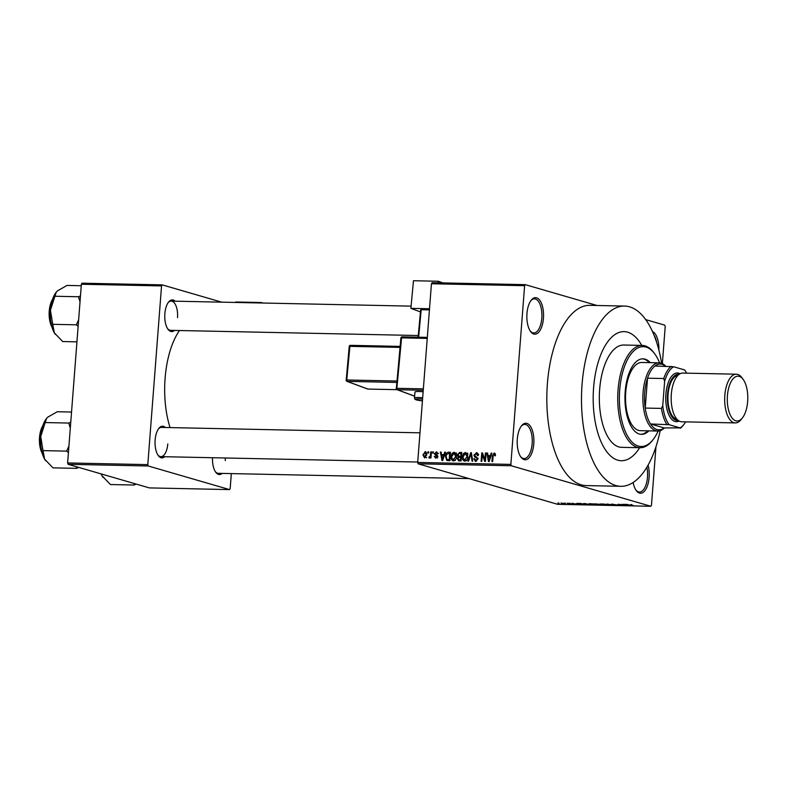 <?xml version="1.0" encoding="UTF-8"?>
<svg xmlns="http://www.w3.org/2000/svg" width="787" height="787" viewBox="0 0 787 787"><rect width="100%" height="100%" fill="white"/><g stroke="black" fill="none" stroke-linecap="round" stroke-linejoin="round"><path stroke-width="1.18" d="M543.443 318.322A18.268 8.352 -88.8 0 1 530.586 331.514A18.268 8.352 -88.8 0 1 526.965 313.531A18.268 8.352 -88.8 0 1 531.245 300.162A18.268 8.352 -88.8 0 1 540.079 300.703A18.268 8.352 -88.8 0 1 543.443 318.322M530.202 330.943A17.058 7.791 91.2 0 0 533.763 332.95A17.058 7.791 91.2 0 0 541.81 318.135A17.058 7.791 91.2 0 0 534.481 298.853A17.058 7.791 91.2 0 0 530.832 300.713M648.075 465.156A18.268 8.352 -88.8 0 1 649.118 477.384A18.268 8.352 -88.8 0 1 636.26 490.576A18.268 8.352 -88.8 0 1 633.142 482.5M635.876 490.006A17.058 7.791 91.2 0 0 639.438 492.023A17.058 7.791 91.2 0 0 647.485 477.197A17.058 7.791 91.2 0 0 646.865 467.242M533.783 443.898A18.268 8.352 -88.8 0 1 520.925 457.09A18.268 8.352 -88.8 0 1 517.305 439.116A18.268 8.352 -88.8 0 1 521.584 425.737A18.268 8.352 -88.8 0 1 530.408 426.288A18.268 8.352 -88.8 0 1 533.783 443.898M520.541 456.529A17.058 7.791 91.2 0 0 524.103 458.536A17.058 7.791 91.2 0 0 532.15 443.711A17.058 7.791 91.2 0 0 524.811 424.429A17.058 7.791 91.2 0 0 521.171 426.288M174.478 330.412A15.838 7.231 -88.8 0 1 167.995 329.251A15.838 7.231 -88.8 0 1 164.857 313.669A15.838 7.231 -88.8 0 1 168.566 302.08A15.838 7.231 -88.8 0 1 175.088 301.185M167.611 328.681A14.619 6.68 91.2 0 0 170.612 330.333L418.271 335.528M164.758 456.716A15.838 7.231 -88.8 0 1 158.276 455.555A15.838 7.231 -88.8 0 1 155.137 439.972A15.838 7.231 -88.8 0 1 158.846 428.384A15.838 7.231 -88.8 0 1 165.368 427.489M157.892 454.984A14.619 6.68 91.2 0 0 160.892 456.637A14.619 6.68 91.2 0 0 167.788 443.937M222.2 473.4A15.838 7.231 -88.8 0 1 215.727 472.23A15.838 7.231 -88.8 0 1 212.52 457.719M215.343 471.659A14.619 6.68 91.2 0 0 218.333 473.321L468.983 478.575M593.595 387.735A64.564 29.493 91.2 0 0 621.356 460.729A64.564 29.493 91.2 0 0 639.624 447.714A64.564 29.493 91.2 0 1 621.356 460.729A64.564 29.493 91.2 0 1 593.595 387.735A64.564 29.493 91.2 0 1 624.061 331.632A64.564 29.493 91.2 0 0 593.595 387.735M661.611 363.309A90.141 41.19 91.2 0 0 624.603 306.064A90.141 41.19 91.2 0 0 582.065 384.39A90.141 41.19 91.2 0 0 620.815 486.307A90.141 41.19 91.2 0 0 660.195 430.666M624.603 306.064L589.935 305.336A90.141 41.19 91.2 0 0 547.398 383.663A90.141 41.19 91.2 0 0 586.148 485.579L620.815 486.307M179.485 330.52A68.213 31.165 91.2 0 0 165.103 378.301A68.213 31.165 91.2 0 0 170.061 427.587M525.254 284.648L524.614 285.691L431.443 283.743L432.093 282.69L525.254 284.648L597.018 305.484M645.704 319.62L664.759 325.149L665.212 326.516L662.359 363.624M561.377 503.05L564.269 503.887L560.964 503.05M567.093 503.178L570.575 504.005L567.093 503.178M572.454 503.277L575.376 504.123L571.706 503.296M572.808 503.296L572.306 503.503M576.133 503.926L575.386 504.005M574.953 504.005L575.504 503.798M584.771 503.552L590.634 504.713L584.102 504.064C582.833 503.739 583.049 503.572 584.771 503.552C583.049 503.572 582.833 503.739 584.102 504.064L589.493 504.565L584.131 503.808M595.031 503.788L601.957 504.949L594.638 503.887M607.043 504.024L613.604 505.195L607.869 504.162L609.443 505.106L608.725 505.087L607.043 504.024M621.75 504.329L626.285 505.461L619.556 504.487L621.946 505.372L618.11 504.251L624.829 505.224L621.75 504.329M631.804 504.595L630.417 504.693L633.476 505.608L630.171 504.841L631.804 504.595M431.443 283.743L417.7 462.451L510.861 464.399L511.324 465.766L418.153 463.818L557.658 504.319L650.819 506.267L651.469 505.224L655.964 446.77M511.324 465.766L650.819 506.267M627.524 504.447L629.994 505.539L623.225 504.359L627.524 504.447M611.509 504.142L617.5 505.008L611.184 504.241M612.916 504.133L612.168 504.408M617.5 505.008L616.605 505.136M616.123 505.136L616.811 504.861M604.288 504.113L606.285 504.506C607.525 504.831 607.318 505.008 605.646 505.038L600.324 504.024L604.288 504.113M606.256 504.792L606.285 504.506C607.525 504.831 607.318 505.008 605.646 505.038L605.656 504.91M601.052 503.896L601.012 504.408L600.324 504.024M592.965 503.877L594.962 504.27C596.202 504.595 595.985 504.772 594.323 504.801L588.991 503.788L592.965 503.877M594.933 504.556L594.952 504.27C596.202 504.595 595.985 504.772 594.323 504.801L594.333 504.674M589.729 503.66L589.689 504.172L588.991 503.788M581.042 503.473L583.511 504.565L576.743 503.385L581.042 503.473M569.06 503.227L570.3 503.395L569.06 503.227M564.328 503.129L565.568 503.296L564.328 503.129M557.835 502.991L559.075 503.159L557.835 502.991M427.99 451.777L428.679 451.797L428.581 452.997L427.892 452.987L427.99 451.777L428.659 451.974M432.712 451.876L433.401 451.895L433.312 453.096L432.624 453.086L432.712 451.876L433.391 452.072M444.694 452.132L445.422 452.141L442.668 460.552L441.95 460.533L440.395 452.043L441.113 452.053L441.517 454.591L443.907 454.64L444.694 452.132L445.363 452.318M453.42 460.887C451.581 460.297 450.803 458.831 451.099 456.49L452.023 453.469L454.099 452.22L455.968 453.587L456.43 456.499C456.391 458.9 455.388 460.356 453.42 460.887L452.918 460.808M464.753 461.123C462.904 460.533 462.126 459.067 462.431 456.726L463.346 453.705L465.422 452.456L467.301 453.824L467.753 456.735C467.724 459.136 466.721 460.602 464.753 461.123L464.241 461.054M477.335 452.997L476.233 452.682L478.299 455.584L477.601 455.673L476.096 453.666L474.591 455.083L477.837 459.077L475.692 461.359L473.813 458.791L474.512 458.693L475.751 460.365L477.148 459.037L476.991 458.172L474.787 457.119L473.902 455.083L476.824 452.771M478.693 454.365L476.096 453.666M475.692 461.359L475.161 461.28M491.186 453.105L491.905 453.115L489.16 461.526L488.432 461.516L486.878 453.017L487.606 453.027L488.009 455.565L490.39 455.614L491.186 453.105L491.845 453.292M524.614 285.691L510.861 464.399M495.2 453.676L495.456 455.722L494.757 455.821L494.059 454.04L493.262 454.67L492.632 461.605L491.944 461.585L492.387 455.85L494.167 453.056L494.836 453.253M495.426 454.414L494.059 454.04M485.402 452.987L486.091 452.997L485.441 461.448L484.713 461.438L482.323 454.601L481.801 461.369L481.113 461.359L481.762 452.909L482.5 452.918L484.881 459.746L485.402 452.987L486.081 453.174M470.695 452.673L471.374 452.692L472.761 461.182L472.052 461.172L471 453.666L468.599 461.093L467.881 461.084L470.695 452.673L471.403 452.879M458.978 460.897L457.247 458.732L458.123 456.972L457.345 454.876L459.628 452.446L461.772 452.486L461.113 460.936L458.349 460.808M448.423 452.21L450.439 452.25L449.79 460.7L446.78 460.484L445.481 456.421C445.491 454.02 446.465 452.614 448.423 452.21L450.4 452.781M447.862 460.661L447.193 460.602M436.982 452.072L436.165 451.836L437.69 453.853L436.047 452.722L435.044 453.656L437.395 456.49L435.703 458.211L434.237 456.421L435.742 457.326L436.687 456.598L434.345 453.794L436.618 451.905M438.526 453.401L436.047 452.722M437.69 457.926L436.942 457.68M430.745 451.836L431.433 451.846L430.961 457.995L430.273 457.985L430.351 457.001L429.436 458.073L428.807 457.729L429.072 456.863L430.273 456.273L430.745 451.836L431.424 452.033M429.436 458.073L428.807 457.729L429.722 457.995M429.072 456.863L430.273 457.188M425.826 451.817L425.088 451.61L426.761 454.827L424.596 457.975L422.924 454.817L425.472 451.659M81.376 284.245L82.025 283.192L162.191 284.874L161.551 285.917L81.376 284.245L67.623 462.943L147.799 464.625L148.251 465.993L68.085 464.31L149.373 487.91L229.538 489.593L230.178 488.55L231.329 473.587M148.251 465.993L229.538 489.593M162.191 284.874L221.747 302.169M161.551 285.917L147.799 464.625M68.085 464.31L67.623 462.943M177.508 317.633A14.619 6.68 91.2 0 0 171.222 301.106A14.619 6.68 91.2 0 0 168.152 302.631M225.239 460.611A14.619 6.68 91.2 0 0 225.328 457.985M419.973 432.83L161.502 427.41A14.619 6.68 91.2 0 0 158.443 428.935M652.462 331.494A18.268 8.352 -88.8 0 1 658.876 350.097M418.153 463.818L417.7 462.451M641.769 345.414A64.564 29.493 91.2 0 0 624.061 331.632L624.061 331.632A64.564 29.493 91.2 0 1 641.769 345.414M656.712 342.591A17.058 7.791 91.2 0 0 654.105 335.341M489.612 456.588L489.504 455.998M487.635 453.233L486.878 453.017M490.891 456.214L488.009 455.565M491.029 455.801L490.39 455.614M489.248 459.047L490.085 456.598L488.166 456.558L488.816 460.641L489.248 459.047L489.908 459.234M490.704 456.785L490.085 456.598M489.396 460.808L488.816 460.641M483.169 454.847L482.323 454.601M482.579 453.145L481.762 452.909M485.559 459.942L484.881 459.746M476.42 461.241L476.105 460.523M474.522 458.988L473.813 458.791M477.817 459.234L477.148 459.037M477.807 458.408L476.991 458.172M478.152 458.221L474.787 457.119M476.991 457.759L476.184 456.716M474.581 455.289L473.902 455.083M476.932 453.853L477.758 453.391M471.561 453.833L471 453.666M465.451 461.025L464.979 460.238M463.11 456.922L462.431 456.726M464.163 453.942L463.346 453.705M465.54 454.345L467.616 453.096M466.671 460.72L464.468 460.09L467.065 456.706L465.353 453.44L463.12 456.765L463.258 458.683L466.248 460.552M467.744 456.903L467.065 456.706M467.911 454.138L465.353 453.44M459.805 460.916L459.48 460.1M457.945 458.929L457.247 458.732M459.549 457.385L458.123 456.972M460.041 457.395L459.598 456.558M458.024 455.083L457.345 454.876M460.454 453.45L461.723 453.076L459.628 452.446M460.956 456.952L459.411 456.391L460.779 456.421L461.005 453.46L458.821 453.519L458.034 454.886L459.411 456.391L458.762 456.312L460.956 456.952M461.182 460.129L460.503 459.933L460.7 457.414L458.673 457.454L457.945 458.605L459.303 459.913L458.546 459.834L461.152 460.533M461.379 457.611L460.7 457.414M461.152 460.454L459.303 459.913L460.503 459.933M461.448 456.617L460.779 456.421M461.674 453.656L461.005 453.46M454.129 460.779L453.656 460.002M451.777 456.686L451.099 456.49M452.84 453.705L452.023 453.469M454.217 454.109L456.293 452.85M455.339 460.484L453.145 459.844L455.742 456.47L454.02 453.204L451.787 456.529L451.935 458.447L454.925 460.316M456.411 456.667L455.742 456.47M456.588 453.902L454.02 453.204M448.403 460.67L447.931 459.785M446.16 456.617L445.481 456.421M449.22 453.214L450.4 452.85M449.18 460.12L450.154 460.316L449.18 460.12M449.18 459.697L449.672 453.223L446.603 454.394L446.17 456.45L446.986 459.49L449.849 459.893M450.351 453.42L449.672 453.223M449.83 460.218L446.986 459.49M443.13 455.614L443.022 455.024M441.153 452.259L440.395 452.043M444.409 455.24L441.517 454.591M444.547 454.827L443.907 454.64M442.766 458.073L443.602 455.624L441.674 455.584L442.324 459.667L442.766 458.073L443.415 458.26M444.222 455.811L443.602 455.624M442.904 459.834L442.324 459.667M434.965 456.627L434.237 456.421M437.346 456.785L436.687 456.598M437.395 456.342L436.51 456.086M437.946 456.352L436.539 454.433M435.073 454.001L434.345 453.794M431.02 457.198L430.351 457.001M431.079 456.509L430.273 456.273M431.178 455.22L430.499 455.024M423.603 455.014L422.924 454.817M426.662 457.7L424.459 457.06L426.072 454.817L425 452.486L423.613 454.768L424.685 457.099L425.836 457.434M426.751 455.014L426.072 454.817M427.42 453.155L425 452.486M628.774 505.205L626.383 504.861L629.187 505.411L628.803 504.801M605.193 504.91L601.721 504.428L605.193 504.91L605.606 504.339M602.173 503.906L601.721 504.428M600.815 504.801L597.579 504.575L600.835 504.624M599.222 504.339L595.69 504.083L599.232 504.162M593.87 504.674L590.388 504.192L593.87 504.674L594.274 504.103M590.84 503.67L590.388 504.192M582.291 504.231L579.891 503.877L582.695 504.437L582.321 503.828M563.895 503.778L561.593 503.444L564.072 503.346M650.328 362.65A37.766 17.255 91.2 0 0 642.999 358.842A37.766 17.255 91.2 0 0 625.183 391.651A37.766 17.255 91.2 0 0 641.415 434.345A37.766 17.255 91.2 0 0 648.901 430.853M649.245 362.63A37.766 17.255 91.2 0 0 642.458 358.842M659.595 362.856A49.945 22.823 91.2 0 0 654.823 353.993A49.945 22.823 91.2 0 0 619.694 390.057A49.945 22.823 91.2 0 0 628.892 438.192A49.945 22.823 91.2 0 0 653.023 439.687A49.945 22.823 91.2 0 0 658.168 431.03M653.023 439.687L652.207 440.71A51.165 23.374 -88.8 0 1 640.057 447.724A51.165 23.374 -88.8 0 1 618.061 389.87A51.165 23.374 -88.8 0 1 642.202 345.424A51.165 23.374 -88.8 0 1 654.046 352.93L654.823 353.993M642.202 345.424L623.776 345.031A51.165 23.374 91.2 0 0 599.645 389.486A51.165 23.374 91.2 0 0 621.632 447.341L640.057 447.724M664.454 427.921A34.107 15.583 -88.8 0 1 657.745 431.04L640.411 430.676A34.107 15.583 -88.8 0 1 625.744 392.103A34.107 15.583 -88.8 0 1 641.838 362.473L659.172 362.837A34.107 15.583 -88.8 0 1 661.06 363.122A34.107 15.583 -88.8 0 1 665.753 366.23M640.874 434.316A37.766 17.255 91.2 0 0 647.809 430.823M81.268 285.73L67.023 285.435L57.589 290.777L56.339 292.075L54.893 296.256L78.484 296.748L80.028 301.834M80.481 295.863L78.484 296.748M78.641 319.807L76.319 324.815L52.739 324.323L50.437 310.216L54.893 296.256M76.319 324.815L78.139 326.28M76.949 341.853L62.714 341.558L54.352 332.871L52.739 324.323M56.271 292.164A24.515 11.205 91.2 0 0 56.182 292.272A24.515 11.205 91.2 0 0 50.437 310.216A24.515 11.205 91.2 0 0 54.352 332.871A24.515 11.205 91.2 0 0 55.306 334.337A24.515 11.205 91.2 0 0 55.365 334.416M665.399 366.221A32.887 15.032 91.2 0 0 662.054 364.351A32.887 15.032 91.2 0 0 654.981 366.004A32.887 15.032 91.2 0 0 647.514 378.193L645.212 408.069A32.887 15.032 91.2 0 0 650.515 423.967A32.887 15.032 91.2 0 0 657.037 429.564A32.887 15.032 91.2 0 0 664.11 427.912L680.135 427.892A31.677 14.471 91.2 0 0 683.736 424.646A31.677 14.471 91.2 0 0 685.605 421.871M657.745 431.04A34.107 15.583 -88.8 0 1 655.856 430.745A34.107 15.583 -88.8 0 1 642.949 394.533A34.107 15.583 -88.8 0 1 659.172 362.837M654.981 366.004L673.613 366.752A31.677 14.471 91.2 0 0 664.622 381.42L663.756 378.537L647.514 378.193A32.887 15.032 91.2 0 0 645.212 408.069L661.464 408.404L662.762 405.571A31.677 14.471 91.2 0 0 669.157 424.705L650.515 423.967L664.11 427.912M669.157 424.705L680.135 427.892M686.628 373.156A31.677 14.471 91.2 0 0 684.877 370.303A31.677 14.471 91.2 0 0 684.601 369.939L673.613 366.752M664.622 381.42L662.762 405.571M666.766 424.301A32.887 15.032 -88.8 0 1 661.464 408.404M663.756 378.537A32.887 15.032 -88.8 0 1 671.232 366.349M683.736 424.646L682.919 425.678A32.887 15.032 -88.8 0 1 680.352 428.246M747.65 401.527A22.41 10.241 91.2 0 0 743.203 379.472A22.41 10.241 91.2 0 0 727.434 395.664A22.41 10.241 91.2 0 0 731.566 417.267A22.41 10.241 91.2 0 0 742.397 417.927A22.41 10.241 91.2 0 0 747.65 401.527M742.397 417.927L741.088 419.579A24.367 11.136 -88.8 0 1 735.304 422.914A24.367 11.136 -88.8 0 1 724.827 395.369A24.367 11.136 -88.8 0 1 736.317 374.199A24.367 11.136 -88.8 0 1 741.964 377.78L743.203 379.472M679.22 374.278A23.148 10.575 91.2 0 0 667.524 394.317A23.148 10.575 91.2 0 0 678.246 420.435M679.092 421.006A24.367 11.136 -88.8 0 1 665.891 394.13A24.367 11.136 -88.8 0 1 680.076 373.756M676.948 419.225A21.928 10.015 -88.8 0 1 668.074 394.474A21.928 10.015 -88.8 0 1 677.873 375.438M735.304 422.914L681.778 421.793A24.367 11.136 -88.8 0 1 671.311 394.248A24.367 11.136 -88.8 0 1 682.801 373.077L736.317 374.199M76.733 466.829L76.575 468.354L78.73 467.399M71.548 412.034L57.313 411.739L47.869 417.08L46.62 418.379L45.174 422.56L68.764 423.052L70.309 428.138M70.761 422.166L68.764 423.052M68.922 446.111L66.6 451.118L43.019 450.617L40.727 436.519L45.174 422.56M66.6 451.118L68.43 452.584M76.575 468.354L52.995 467.862L44.633 459.175L43.019 450.617M46.551 418.468A24.515 11.205 91.2 0 0 46.463 418.576A24.515 11.205 91.2 0 0 40.727 436.519A24.515 11.205 91.2 0 0 44.633 459.175A24.515 11.205 91.2 0 0 45.587 460.641A24.515 11.205 91.2 0 0 45.646 460.72M134.184 483.503L134.026 485.038L110.436 484.536L102.084 475.85A24.515 11.205 91.2 0 0 103.028 477.315A24.515 11.205 91.2 0 0 103.097 477.404M101.08 473.892A24.515 11.205 -88.8 0 0 102.084 475.85L101.139 473.912M134.026 485.038L136.171 484.084M260.281 302.975A2.44 1.112 91.2 0 1 260.94 302.523A2.44 1.112 91.2 0 1 261.038 302.533L263.438 303.044M235.362 302.454A2.44 1.112 -88.8 0 1 236.021 302.001A2.44 1.112 -88.8 0 1 236.12 302.011L260.841 302.533M423.131 391.778A7.309 1.013 -174.7 0 0 418.989 391.503A7.309 1.013 -174.7 0 0 414.985 392.034L414.424 398.045A7.309 1.013 5.3 0 1 418.428 397.504A7.309 1.013 5.3 0 1 422.668 397.799M429.525 308.75L410.883 308.356L413.47 280.733L438.389 281.254L438.241 282.818M420.474 311.908L410.883 308.356M418.113 337.18L420.661 309.891L421.202 309.714L418.635 337.19M429.436 309.891L421.202 309.714M442.884 282.917L438.389 281.254M493.065 456.047L492.387 455.85M477.739 458.103L475.948 457.581M471.777 455.191L471.167 455.004M437.395 456.194L435.752 455.722M52.365 299.936A18.268 8.352 91.2 0 0 51.804 326.516M51.972 327.117A17.54 8.018 -88.8 0 1 52.552 299.355M42.646 426.239A18.268 8.352 91.2 0 0 42.085 452.82M42.252 453.42A17.54 8.018 -88.8 0 1 42.842 425.649M422.56 399.176A6.089 0.846 -174.7 0 0 418.861 398.911A6.089 0.846 -174.7 0 0 415.802 399.648A6.089 0.846 -174.7 0 0 422.432 400.839M427.243 338.4L401.577 337.869L396.855 388.316L423.357 388.867M423.249 390.254L397.287 389.713L414.601 396.127M414.592 396.176L396.982 389.654A1.22 1.072 -69.7 0 0 397.287 389.713A1.22 0.561 91.2 0 1 396.855 388.316L396.186 388.404A1.22 1.22 0 0 0 396.982 389.654A1.22 1.072 -69.7 0 1 396.323 388.493L400.908 337.957A1.22 1.22 0 0 1 402.147 336.846A1.22 0.561 91.2 0 1 402.226 336.866L427.321 337.397L402.147 336.846A1.22 0.561 91.2 0 0 401.577 337.869L401.036 338.046M400.022 347.401L349.89 346.349L346.752 379.983L396.874 381.026M349.349 346.526L349.221 346.437A1.22 1.22 0 0 1 350.461 345.336A1.22 0.561 91.2 0 1 350.549 345.345L400.121 346.388L350.461 345.336A1.22 0.561 91.2 0 0 349.89 346.349L349.221 346.437L346.211 380.16A1.22 1.072 -69.7 0 0 347.185 381.38L367.913 389.063L397.022 389.673L368.001 389.073A1.22 0.561 91.2 0 0 368.09 389.063M396.746 382.423L347.185 381.38A1.22 0.561 91.2 0 1 346.752 379.983L346.083 380.072A1.22 1.22 0 0 0 346.87 381.321L367.608 389.004A1.22 1.072 -69.7 0 0 367.913 389.063A1.22 0.561 91.2 0 0 368.001 389.073A1.22 1.22 0 0 1 367.608 389.004M447.223 459.588L449.416 460.218M429.269 456.932L430.253 457.217M52.198 327.845L49.069 313.167L52.808 298.627M411.089 306.133L171.222 301.106M160.892 456.637L417.73 462.028M42.478 454.148L39.35 439.471L43.088 424.931M260.94 302.523L236.021 302.001M414.424 398.045L414.965 399.275L416.333 399.904L422.432 400.858"/></g></svg>
